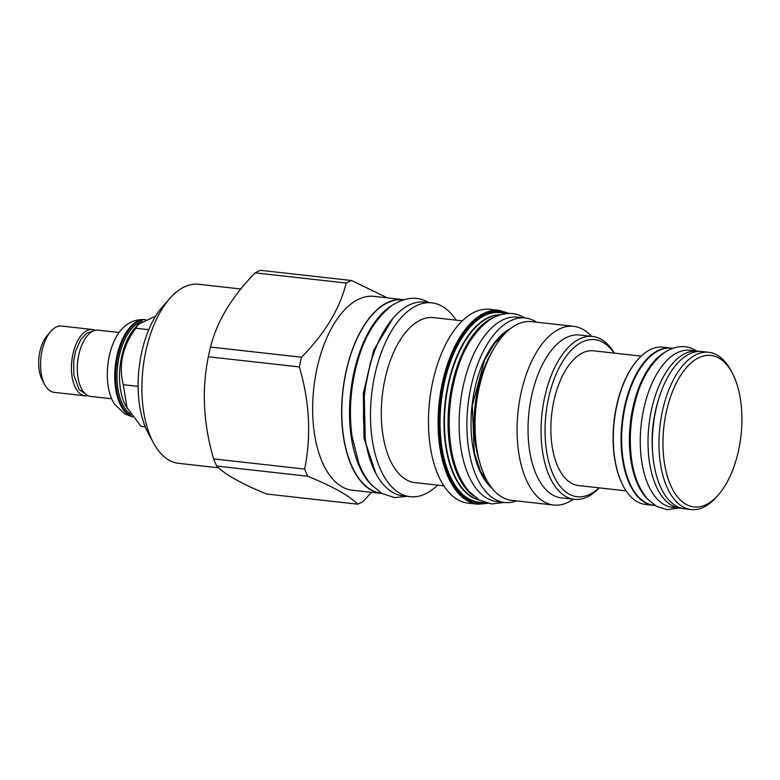<?xml version="1.0" encoding="UTF-8"?>
<svg xmlns="http://www.w3.org/2000/svg" width="780" height="780" viewBox="0 0 780 780"><rect width="100%" height="100%" fill="white"/><g stroke="black" fill="none" stroke-linecap="round" stroke-linejoin="round"><path stroke-width="1.17" d="M95.287 330.33A33.355 16.975 96.4 0 0 92.401 329.491A33.355 16.975 96.4 0 0 72.306 357.279A33.355 16.975 96.4 0 0 81.539 394.66A33.355 16.975 96.4 0 0 84.991 395.791A33.355 16.975 96.4 0 0 87.994 395.606M92.401 329.491L61.542 326.05A33.355 16.975 96.4 0 0 50.846 331.354A33.355 16.975 96.4 0 0 44.87 384.813A33.355 16.975 96.4 0 0 50.68 391.209A33.355 16.975 96.4 0 0 54.132 392.35L84.991 395.791M50.846 331.354L47.219 335.507A27.739 14.118 96.4 0 0 42.247 379.957L44.87 384.813M119.067 332.475L98.29 330.154A33.355 16.975 96.4 0 0 78.195 357.932A33.355 16.975 96.4 0 0 87.428 395.314A33.355 16.975 96.4 0 0 90.889 396.445L111.657 398.765M132.727 416.91L124.975 414.063L114.514 404.137A44.889 22.854 -83.6 0 1 123.035 327.863C126.136 324.763 133.409 318.776 145.626 319.576M132.434 416.53A49.12 25.009 -83.6 0 1 130.562 415.652A49.12 25.009 -83.6 0 1 116.776 361.784A49.12 25.009 -83.6 0 1 145.333 319.595M130.786 414.277A48.126 24.502 -83.6 0 1 117.721 364.904A48.126 24.502 -83.6 0 1 142.155 321.233M145.265 426.826L140.966 426.348L125.736 405.834A48.126 24.502 -83.6 0 1 134.345 328.692L137.924 324.597L155.766 315.968M127.169 408.486L123.26 384.696C118.423 364.865 122.626 346.047 135.886 328.234L137.924 324.597M148.775 329.677L135.886 328.234M138.109 386.353L123.26 384.696M218.517 467.795L178.561 463.33A90.09 45.864 -83.6 0 1 153.543 442.981L148.297 433.28A78.848 40.141 -83.6 0 1 141.775 351.936A78.848 40.141 -83.6 0 1 162.406 306.891L169.669 298.584A90.09 45.864 -83.6 0 1 198.559 284.261L240.845 288.98M153.543 442.981A90.09 45.864 -83.6 0 1 146.084 350.054A90.09 45.864 -83.6 0 1 169.669 298.584M307.69 476.229A114.923 58.5 96.4 0 1 304.648 469.063L213.632 458.903A114.923 58.5 96.4 0 0 216.674 466.069C224.835 474.435 241.498 483.756 266.662 494.023L357.679 504.182C349.528 495.817 332.855 486.496 307.69 476.229L216.674 466.069M213.632 458.903C203.356 423.91 201.601 389.863 208.338 356.762A114.923 58.5 96.4 0 1 209.371 351.877A114.923 58.5 -83.6 0 1 210.512 347.051C216.908 321.37 231.806 296.644 255.216 272.863A114.923 58.5 -83.6 0 1 260.432 270.319L351.448 280.488L387.475 297.882M304.648 469.063C311.386 435.971 309.621 401.924 299.354 366.931L208.338 356.762M299.354 366.931A114.923 58.5 96.4 0 1 300.388 362.047A114.923 58.5 -83.6 0 1 301.529 357.221L210.512 347.051M381.985 493.516A97.519 49.647 -83.6 0 1 381.332 493.457L352.336 490.21A97.519 49.647 96.4 0 1 317.187 367.585A97.519 49.647 -83.6 0 1 373.981 296.371L402.977 299.608A97.519 49.647 -83.6 0 1 403.63 299.695M301.529 357.221C324.928 333.44 339.836 308.714 346.232 283.033A114.923 58.5 -83.6 0 1 351.448 280.488M346.232 283.033L255.216 272.863M371.475 492.356L362.895 501.637A114.923 58.5 96.4 0 1 357.679 504.182M381.332 493.457A97.519 49.647 -83.6 0 1 346.183 370.831A97.519 49.647 -83.6 0 1 402.977 299.608M403.006 299.89L402.948 299.881A97.256 49.501 96.4 0 0 344.37 380.884A97.256 49.501 96.4 0 0 371.29 489.879A97.256 49.501 96.4 0 0 381.361 493.184L381.42 493.184M371.982 485.452A97.256 49.501 -83.6 0 1 350.707 391.901A97.256 49.501 -83.6 0 1 392.096 305.351M410.173 496.675A97.519 49.647 96.4 0 1 375.024 374.049A97.519 49.647 -83.6 0 1 431.818 302.835L424.846 302.055A97.519 49.647 -83.6 0 0 368.043 373.269A97.519 49.647 96.4 0 0 403.192 495.895L410.173 496.675A97.519 49.647 96.4 0 0 437.668 485.15M431.818 302.835A97.519 49.647 -83.6 0 1 456.095 320.131M443.888 485.842L415.106 482.635A83.021 42.266 96.4 0 1 385.183 378.241A83.021 42.266 -83.6 0 1 433.534 317.616L462.316 320.834M433.017 380.523A97.519 49.647 -83.6 0 1 489.811 309.309L499.424 310.381A97.519 49.647 96.4 0 0 442.63 381.595A97.519 49.647 96.4 0 0 477.779 504.221L468.166 503.149A97.519 49.647 96.4 0 1 433.017 380.523M473.567 495.934A93.268 47.473 96.4 0 1 452.39 383.584A93.268 47.473 -83.6 0 1 493.496 317.538M525.262 318.006A92.81 47.248 -83.6 0 0 469.365 395.314A92.81 47.248 -83.6 0 0 495.056 499.337A92.81 47.248 96.4 0 0 504.67 502.486L496.909 501.618A92.81 47.248 96.4 0 1 487.295 498.469A92.81 47.248 -83.6 0 1 461.604 394.446A92.81 47.248 -83.6 0 1 517.51 317.138L525.262 318.006A92.81 47.248 -83.6 0 1 534.875 321.155A92.81 47.248 96.4 0 1 536.591 322.189M504.67 502.486A92.81 47.248 96.4 0 0 516.633 500.906M553.673 505.04A89.915 45.766 96.4 0 1 521.274 391.989A89.915 45.766 -83.6 0 1 573.632 326.332L531.599 321.633A89.915 45.766 -83.6 0 0 479.242 387.29A89.915 45.766 96.4 0 0 511.641 500.341L553.673 505.04A89.915 45.766 96.4 0 0 573.29 499.2M573.632 326.332A89.915 45.766 -83.6 0 1 591.474 336.346M592.595 336.473L579.569 335.02A81.939 41.711 -83.6 0 0 531.853 394.846A81.939 41.711 96.4 0 0 561.385 497.874L574.411 499.327A81.939 41.711 -83.6 0 1 544.879 396.308A81.939 41.711 -83.6 0 1 592.595 336.473A81.939 41.711 -83.6 0 1 614.308 353.125M599.011 487.851A79.034 40.228 -83.6 0 1 555.584 479.456A79.034 40.228 -83.6 0 1 548.73 397.342A79.034 40.228 -83.6 0 1 614.065 353.096M641.179 356.119L593.512 350.805A67.792 34.515 96.4 0 0 552.669 407.267A67.792 34.515 96.4 0 0 571.438 483.259A67.792 34.515 96.4 0 0 578.458 485.55L626.125 490.873M599.255 487.88A81.939 41.711 -83.6 0 1 574.411 499.327M623.386 486.301A78.487 39.955 -83.6 0 1 623.24 486.028A78.487 39.955 -83.6 0 1 637.289 360.223A78.487 39.955 -83.6 0 1 637.494 359.99M654.986 505.43A79.121 40.277 -83.6 0 1 653.26 505.303L645.508 504.445A79.121 40.277 -83.6 0 1 637.318 501.755A79.121 40.277 -83.6 0 1 623.532 486.574A79.121 40.277 -83.6 0 1 637.699 359.755A79.121 40.277 -83.6 0 1 663.068 347.168L670.829 348.036A79.121 40.277 -83.6 0 1 672.535 348.299M653.26 505.303A79.121 40.277 -83.6 0 1 645.07 502.622A79.121 40.277 -83.6 0 1 623.161 413.936A79.121 40.277 -83.6 0 1 670.829 348.036M654.956 505.401L653.816 505.274A79.034 40.228 96.4 0 1 645.625 502.593A79.034 40.228 -83.6 0 1 623.746 414.014A79.034 40.228 -83.6 0 1 671.356 348.182L672.496 348.309M647.819 499.317A79.034 40.228 -83.6 0 1 630.357 423.13A79.034 40.228 -83.6 0 1 664.19 352.677M697.72 351.127A79.034 40.228 -83.6 0 0 650.111 416.959A79.034 40.228 -83.6 0 0 671.99 505.537A79.034 40.228 96.4 0 0 680.179 508.219L672.418 507.351A79.034 40.228 96.4 0 1 664.238 504.67A79.034 40.228 -83.6 0 1 642.359 416.091A79.034 40.228 -83.6 0 1 689.968 350.259L697.72 351.127A79.034 40.228 -83.6 0 1 699.455 351.4M680.179 508.219A79.034 40.228 96.4 0 0 681.934 508.345M684.508 508.794A79.121 40.277 -83.6 0 1 676.309 506.113A79.121 40.277 -83.6 0 1 654.41 417.427A79.121 40.277 -83.6 0 1 702.068 351.526L708.737 352.267A79.121 40.277 96.4 0 0 661.079 418.168A79.121 40.277 96.4 0 0 682.978 506.854A79.121 40.277 -83.6 0 0 691.178 509.545L684.508 508.794M708.737 352.267A79.121 40.277 96.4 0 1 716.937 354.949A79.121 40.277 -83.6 0 1 730.714 370.139L732.069 372.645A76.226 38.805 -83.6 0 1 718.419 494.812A76.226 38.805 -83.6 0 1 686.088 504.348A76.226 38.805 96.4 0 1 666.51 411.089A76.226 38.805 96.4 0 1 718.789 358.01A76.226 38.805 -83.6 0 1 732.069 372.645M718.419 494.812L716.547 496.957A79.121 40.277 -83.6 0 1 691.178 509.545M132.649 416.803A49.12 25.009 -83.6 0 1 129.636 415.545A49.12 25.009 -83.6 0 1 116.005 360.672A49.12 25.009 -83.6 0 1 145.431 319.546M508.375 313.482A96.983 49.364 96.4 0 0 443.352 381.79A96.983 49.364 96.4 0 0 487.198 503.178M485.501 502.691A96.145 48.945 -83.6 0 1 443.752 382.015A96.145 48.945 -83.6 0 1 506.62 313.579M484.068 502.203A95.355 48.545 -83.6 0 1 444.502 382.268A95.355 48.545 -83.6 0 1 505.118 313.735M479.583 500.136A93.385 47.541 -83.6 0 1 448.363 383.107A93.385 47.541 -83.6 0 1 500.292 314.769M479.066 499.843A93.268 47.473 -83.6 0 1 448.802 383.185A93.268 47.473 -83.6 0 1 499.717 314.944M492.326 488.602A84.835 43.183 -83.6 0 1 472.046 405.454A84.835 43.183 -83.6 0 1 510.169 328.828M479.768 462.452A83.021 42.266 -83.6 0 1 477.925 388.596A83.021 42.266 -83.6 0 1 492.151 351.556M652.567 451.366A71.058 36.172 -83.6 0 1 658.252 400.491M375.784 473.255L364.006 437.941L363.305 393.305L373.834 349.937L393.12 318.084M94.165 330.661L86.882 333.04L80.798 339.514L75.631 351.107L73.681 360.984L73.817 375.053L79.034 389.454L86.97 395.041M477.779 504.221L487.988 503.363M509.194 313.472L499.424 310.381M489.548 484.828L480.519 471.364L474.25 452.468L472.3 405.483L484.565 360.087L494.842 343.034L506.63 331.9M623.24 486.028L623.532 486.574M652.792 430.619L653.884 420.781M428.668 302.474L428.561 302.425C417.739 296.127 405.756 296.985 392.613 305C376.301 317.411 364.689 336.014 357.786 360.789C350.63 385.983 348.699 411.099 351.994 436.147L358.819 463.291C362.135 471.91 366.346 479.095 371.446 484.858L382.112 493.584L394.768 497.591L407.014 496.324M365.245 438.74L364.221 393.042L370.344 363.061L375.219 349.421M524.959 317.977L524.062 317.46C513.64 311.405 502.115 312.224 489.499 319.927C473.879 331.822 462.774 349.586 456.202 373.24C449.368 397.273 447.525 421.249 450.674 445.156C453.238 464.392 459.43 479.915 469.267 491.712L479.515 500.097L491.692 503.948L504.358 502.447M696.579 351L695.087 350.113C685.913 344.819 675.831 345.52 664.833 352.238C651.358 362.515 641.842 377.725 636.275 397.868C630.454 418.334 628.885 438.75 631.566 459.118C633.731 475.517 639.054 488.816 647.536 499.015L656.448 506.298L667.144 509.681L679.039 508.092"/></g></svg>
